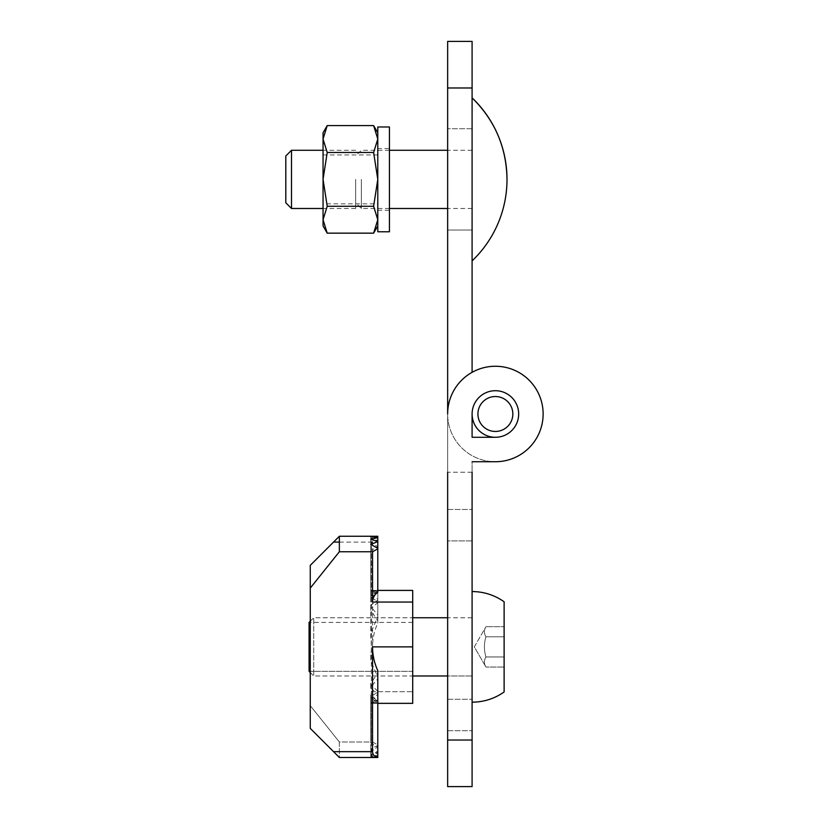 <?xml version="1.0" encoding="UTF-8"?>
<svg xmlns="http://www.w3.org/2000/svg" width="828" height="828" viewBox="0 0 828 828"><rect width="100%" height="100%" fill="white"/><g stroke="black" fill="none" stroke-linecap="round" stroke-linejoin="round"><path stroke-width="0.62" stroke-dasharray="4.14 3.1" d="M310.252 672.491L313.74 675.979L313.74 617.76L313.74 675.979L472.095 675.979L472.095 617.76L472.095 675.979L447.648 675.979M309.082 622.418L309.082 671.322L313.74 675.979L313.74 617.771L313.74 675.979L412.717 675.979M485.953 636.794C483.904 633.441 483.904 630.077 485.953 626.703C483.904 630.056 483.904 633.42 485.953 636.794L504.117 636.794L504.117 656.956L504.117 626.703L504.117 667.047L504.117 626.703L504.117 636.794L485.953 636.794C483.904 633.441 483.904 630.077 485.953 626.703L504.117 626.703L485.953 626.703C483.904 630.056 483.904 633.42 485.953 636.794L504.117 636.794L485.953 636.794C483.904 643.491 483.904 650.218 485.953 656.956C483.904 660.309 483.904 663.673 485.953 667.047C483.904 663.694 483.904 660.33 485.953 656.956C483.904 650.218 483.904 643.491 485.953 636.794C483.904 643.491 483.904 650.218 485.953 656.956L504.117 656.956L504.117 667.047L504.117 656.956L485.953 656.956C483.904 660.309 483.904 663.673 485.953 667.047L504.117 667.047L485.953 667.047C483.904 663.694 483.904 660.33 485.953 656.956C483.904 650.218 483.904 643.491 485.953 636.794M474.309 646.875L485.953 626.703L474.309 646.875L485.953 667.047L474.309 646.875M472.095 702.185L472.095 591.565L472.095 702.185C483.831 702.092 494.502 698.697 504.117 691.97L504.117 601.78A55.31 55.31 0 0 0 472.095 591.565M372.538 741.991L377.785 744.91L377.785 701.43C374.411 699.06 372.662 695.82 372.538 691.701L372.538 741.991L339.356 741.991L339.356 757.485M376.036 703.345L412.717 703.345L412.717 622.418L412.717 703.345L376.036 703.345L377.785 702.982L370.799 697.838L371.379 691.701L371.379 741.991L339.356 741.991L339.356 757.496L376.616 757.496L339.356 757.496L310.252 728.381L310.252 565.369L310.252 705.642L339.356 741.991L310.252 705.642L310.252 588.108L339.356 551.759L339.356 536.254L310.252 565.369M310.252 646.875L310.252 622.418L310.252 646.875M339.356 542.081L371.379 542.081L371.379 646.875L412.717 646.875L412.717 691.701L372.538 691.701M333.539 751.669L371.379 751.669L371.379 646.875L412.717 646.875L412.717 590.405L412.717 646.875L412.717 590.405L370.799 590.405L412.717 590.405L370.799 590.405L377.785 590.405L370.799 590.405L377.785 590.405L370.799 590.706L377.785 592.155L370.799 594.918L377.785 599.203L377.785 599.958L370.799 605.485L370.799 606.603L377.785 614.935L377.785 616.705L370.799 632.944L371.379 646.875L370.799 660.806L377.785 677.045L377.785 678.815L370.799 687.147L370.799 688.265L377.785 693.792L377.785 694.547L370.799 698.832L377.785 701.595L370.799 703.044L412.717 703.345L412.717 691.701L371.379 691.701M377.785 670.628L377.785 672.998L370.799 683.39L370.799 684.715L377.785 691.245L377.785 692.136L370.799 696.596L370.799 697.207L377.785 700.188L370.799 702.361L377.785 703.303L370.799 703.345L377.785 703.345L376.616 703.345L377.785 703.345L377.785 757.496L370.799 757.496L377.785 757.496L370.799 757.496L377.785 757.496L370.799 757.496L377.785 757.496L370.799 757.496L377.785 757.496L370.799 757.496L377.785 757.496L370.799 757.496L377.785 757.496L377.785 701.595M374.867 536.254L370.799 536.254L374.867 536.254L370.799 537.921L370.799 632.944M412.717 646.875L372.538 646.875C372.569 638.574 374.318 630.657 377.785 623.122L377.785 620.752L370.799 610.36L370.799 609.035L377.785 602.505L377.785 601.614L370.799 597.154L370.799 596.543L377.785 593.562L370.799 591.389L370.799 536.254L377.785 536.254L370.799 536.254L377.785 536.254L370.799 536.254L377.785 536.254L377.785 592.465M377.785 623.122L377.785 599.203M370.799 591.389L370.799 590.706M371.379 751.669L370.799 754.484L377.785 755.912L370.799 756.989L377.785 757.465L370.799 757.341L377.785 756.606L370.799 755.26L377.785 753.263L370.799 750.603L377.785 747.208L370.799 743.006L371.379 741.991M370.799 757.102L370.799 703.345L377.785 703.345L370.799 703.345L377.785 703.345L370.799 703.345L370.799 757.341M377.785 703.303L377.785 701.285M372.538 590.405L377.785 591.647L377.785 537.144L370.799 538.49L377.785 540.487L370.799 543.147L377.785 546.542L370.799 550.744L371.379 551.759L371.379 602.049L412.717 602.049M370.799 591.171L377.785 590.447L377.785 536.254L370.799 536.254L370.799 590.84M371.379 542.081L370.799 539.545L370.799 590.405L370.799 536.409L377.785 537.144M372.538 646.875L372.538 542.081C372.817 538.821 374.566 536.886 377.785 536.285L377.785 592.155M370.799 702.361L370.799 702.91M377.785 755.912L377.785 756.45M377.785 700.581L377.785 694.547M370.799 596.543L370.799 594.918M370.799 754.484L370.799 755.26M377.785 700.188L377.785 693.792M370.799 597.154L370.799 595.425M377.785 744.91L377.785 745.51L370.799 748.76L377.785 752.207L370.799 754.204L370.799 703.345L370.799 755.012M370.799 697.207L370.799 698.832M377.785 752.207L377.785 753.263M370.799 696.596L370.799 698.325M370.799 537.921L370.799 536.482M377.785 593.169L377.785 536.254L370.799 536.254L377.785 536.254L377.785 599.958M377.785 751.834L377.785 752.931M377.785 692.136L377.785 678.815M370.799 609.035L370.799 605.485M370.799 749.236L370.799 750.603M377.785 691.245L377.785 677.045M370.799 610.36L370.799 606.603M370.799 748.76L370.799 750.168M370.799 684.715L370.799 688.265M377.785 593.562L377.785 614.935M377.785 703.22L377.785 747.208M370.799 683.39L370.799 687.147M376.616 536.254L370.799 536.254L377.785 536.254L377.785 616.705M377.785 702.982L377.785 746.659M377.785 672.998L377.785 757.496L339.356 757.496M370.799 697.838L370.799 743.006M377.785 591.647L377.785 592.32M370.799 539.545L370.799 638.792M370.799 695.344L370.799 742.333M309.082 671.322L309.082 622.428L309.082 671.322M485.953 656.956L504.117 656.956L485.953 656.956M339.356 551.759L371.379 551.759M377.785 590.447L377.785 537.3M376.616 536.265L370.799 536.409M377.785 601.614L377.785 602.505M376.036 590.405L377.785 590.53L377.785 546.542M377.785 590.53L377.785 547.091M377.785 536.285L370.799 536.254L377.785 536.254L377.785 620.752M377.785 745.51L377.785 701.43M372.538 703.345L377.785 702.103M370.799 654.958L370.799 660.806M370.799 755.829L374.867 757.496M377.785 590.768L370.799 595.912L370.799 550.744M370.799 595.912L370.799 551.417M370.799 598.406L371.379 602.049M472.095 179.376L472.095 97.87L472.095 179.376M361.37 179.376L361.37 208.49L361.37 179.376M285.795 155.985L285.795 202.777M291.508 150.272L291.508 208.49M355.657 179.376L355.657 208.49L355.657 179.376M327.215 206.265L323.055 219.71L323.055 179.376L327.215 206.265L373.625 206.265L377.785 179.376L377.785 225.951L377.785 139.042L373.625 125.597M327.215 152.487L323.055 179.376L323.055 139.042L327.215 152.487L373.625 152.487L377.785 179.376L377.785 132.801L377.785 139.042L373.625 152.487M327.215 125.597L323.055 139.042L323.055 132.801M377.785 203.833L377.785 154.929L377.785 203.833L323.055 203.833L323.055 154.929L323.055 203.833M323.055 225.951L323.055 219.71L327.215 233.154M373.625 233.154L377.785 219.71L373.625 206.265M377.785 148.522L377.785 210.24L377.785 148.522L389.429 148.522L389.429 210.24L389.429 148.522M377.785 126.984L377.785 231.778M389.429 126.984L389.429 231.778M472.095 128.723L447.648 128.723L472.095 128.723L472.095 230.029L447.648 230.029L447.648 128.733M447.648 128.723L447.648 230.029L472.095 230.029L472.095 128.733M447.648 87.975L447.648 41.4L472.095 41.4L472.095 87.975L447.648 87.975L447.648 414A47.734 47.734 0 0 0 503.455 461.051A47.734 47.734 0 0 0 540.394 398.092A47.734 47.734 0 0 0 472.095 372.331L472.095 87.975M495.382 461.734L472.095 461.734L472.095 786.6L447.648 786.6L447.648 414A47.734 47.734 0 0 0 495.382 461.734A47.734 47.734 0 0 0 543.127 414A47.734 47.734 0 0 0 495.382 366.266A47.734 47.734 0 0 0 447.648 414A47.734 47.734 0 0 1 495.382 366.255A47.734 47.734 0 0 1 543.127 414A47.734 47.734 0 0 1 495.382 461.734L472.095 461.734L472.095 472.219L447.648 472.219L447.648 414A47.734 47.734 0 0 1 495.382 366.266A47.734 47.734 0 0 1 543.127 414A47.734 47.734 0 0 1 495.382 461.745M495.382 437.287A23.287 23.287 0 0 0 515.554 402.356A23.287 23.287 0 0 0 475.22 402.356A23.287 23.287 0 0 0 495.382 437.287A23.287 23.287 0 0 0 515.554 402.356A23.287 23.287 0 0 0 475.22 402.356A23.287 23.287 0 0 0 495.382 437.287L472.095 437.287L472.095 414A23.287 23.287 0 0 1 495.382 390.712A23.287 23.287 0 0 1 518.67 414A23.287 23.287 0 0 1 495.382 437.287L472.095 437.287L472.095 414A23.287 23.287 0 0 1 495.382 390.712A23.287 23.287 0 0 1 518.67 414A23.287 23.287 0 0 1 495.382 437.287A23.287 23.287 0 0 0 518.67 414A23.287 23.287 0 0 0 495.382 390.712A23.287 23.287 0 0 0 472.095 414L472.095 437.287L495.382 437.287M495.382 396.529A17.471 17.471 0 0 1 510.503 422.735A17.471 17.471 0 0 1 480.261 422.735A17.471 17.471 0 0 1 495.382 396.529M495.382 390.712A23.287 23.287 0 0 1 515.554 425.644A23.287 23.287 0 0 1 475.22 425.644A23.287 23.287 0 0 1 495.382 390.712M447.648 540.912L447.648 730.71L447.648 509.479L447.648 730.71L447.648 540.912L472.095 540.912L472.095 730.71L472.095 509.479L472.095 730.71L472.095 509.479L472.095 540.912L447.648 540.912M472.095 472.219L447.648 472.219M372.538 542.081L333.539 542.081M447.648 699.267L472.095 699.267L447.648 699.267M447.648 740.025L472.095 740.025M472.095 617.76L447.648 617.76M310.252 621.259L313.74 617.76L412.717 617.76M412.717 622.418L310.252 622.418M412.717 671.322L310.252 671.322L412.717 671.322M472.095 617.771L313.74 617.771L309.082 622.428M412.717 622.428L310.252 622.428M472.095 150.272L447.648 150.272M389.429 150.272L361.37 150.272L355.657 155.985M472.095 208.49L447.648 208.49M389.429 208.49L361.37 208.49L355.657 202.777M355.657 150.272L323.055 150.272M355.657 208.49L323.055 208.49M377.785 154.929L323.055 154.929M377.785 210.24L389.429 210.24M447.648 509.479L472.095 509.479L447.648 509.479M447.648 730.71L472.095 730.71L447.648 730.71"/><path stroke-width="1.24" d="M310.252 621.259L309.082 622.418L309.082 671.322L310.252 672.491M447.648 675.979L412.717 675.979M472.095 702.185C483.831 702.092 494.502 698.697 504.117 691.97L504.117 601.78A55.31 55.31 0 0 0 472.095 591.565M377.785 590.405L412.717 590.405L412.717 646.875L372.538 646.875L372.538 751.669L333.539 751.669L339.356 757.485M333.539 751.669L310.252 728.381L310.252 588.108L339.356 551.759L339.356 536.254L376.616 536.254M310.252 565.369L310.252 588.108L310.252 565.369L339.356 536.254L377.785 536.254L370.799 536.647L377.785 537.651L370.799 539.266L377.785 541.543L370.799 544.514L377.785 548.24L377.785 592.32C374.411 594.69 372.662 597.93 372.538 602.049L372.538 551.759L339.356 551.759M412.717 646.875L412.717 703.345L377.785 703.345M372.538 646.875C372.569 655.176 374.318 663.093 377.785 670.628L377.785 757.485C374.566 756.864 372.817 754.929 372.538 751.669M372.538 551.759L377.785 548.84M376.616 536.265L377.785 536.265L377.785 537.651M377.785 537.838L377.785 541.543M377.785 541.916L377.785 548.24M339.356 757.496L377.785 757.496M507.005 179.376C506.498 147.446 494.854 120.277 472.095 97.87A112.598 112.598 0 0 1 472.095 260.882M285.795 179.376L285.795 155.985L291.508 150.272L291.508 208.49L285.795 202.777L285.795 179.376M373.625 206.265L377.785 219.71L373.625 233.154L327.215 233.154L323.055 219.71L327.215 206.265L373.625 206.265L377.785 179.376L373.625 152.487L327.215 152.487L323.055 139.042L327.215 125.597L373.625 125.597L377.785 139.042L373.625 152.487M327.215 125.597L323.055 132.801L323.055 225.951L327.215 233.154M327.215 152.487L323.055 179.376L327.215 206.265M377.785 231.778L377.785 126.984L389.429 126.984L389.429 231.778L377.785 231.778M472.095 87.975L472.095 41.4L447.648 41.4L447.648 414A47.734 47.734 0 0 1 495.382 366.255A47.734 47.734 0 0 1 543.127 414A47.734 47.734 0 0 1 495.382 461.734A47.734 47.734 0 0 0 541.584 401.963A47.734 47.734 0 0 0 472.095 372.331L472.095 87.975L447.648 87.975M495.382 390.712A23.287 23.287 0 0 1 515.554 425.644A23.287 23.287 0 0 1 475.22 425.644A23.287 23.287 0 0 1 495.382 390.712M495.382 396.529A17.471 17.471 0 0 1 510.503 422.735A17.471 17.471 0 0 1 480.261 422.735A17.471 17.471 0 0 1 495.382 396.529M472.095 472.219L472.095 786.6L447.648 786.6L447.648 472.219M472.095 414A23.287 23.287 0 0 1 495.382 390.712A23.287 23.287 0 0 1 518.67 414A23.287 23.287 0 0 1 495.382 437.287L472.095 437.287L472.095 414M495.382 461.734L472.095 461.734L495.382 461.734M333.539 542.081L339.356 542.081M412.717 602.049L372.538 602.049M447.648 740.025L472.095 740.025M447.648 617.76L412.717 617.76M447.648 150.272L389.429 150.272M447.648 208.49L389.429 208.49M323.055 150.272L291.508 150.272M323.055 208.49L291.508 208.49M377.785 225.951L373.625 233.154M377.785 132.801L373.625 125.597"/></g></svg>
